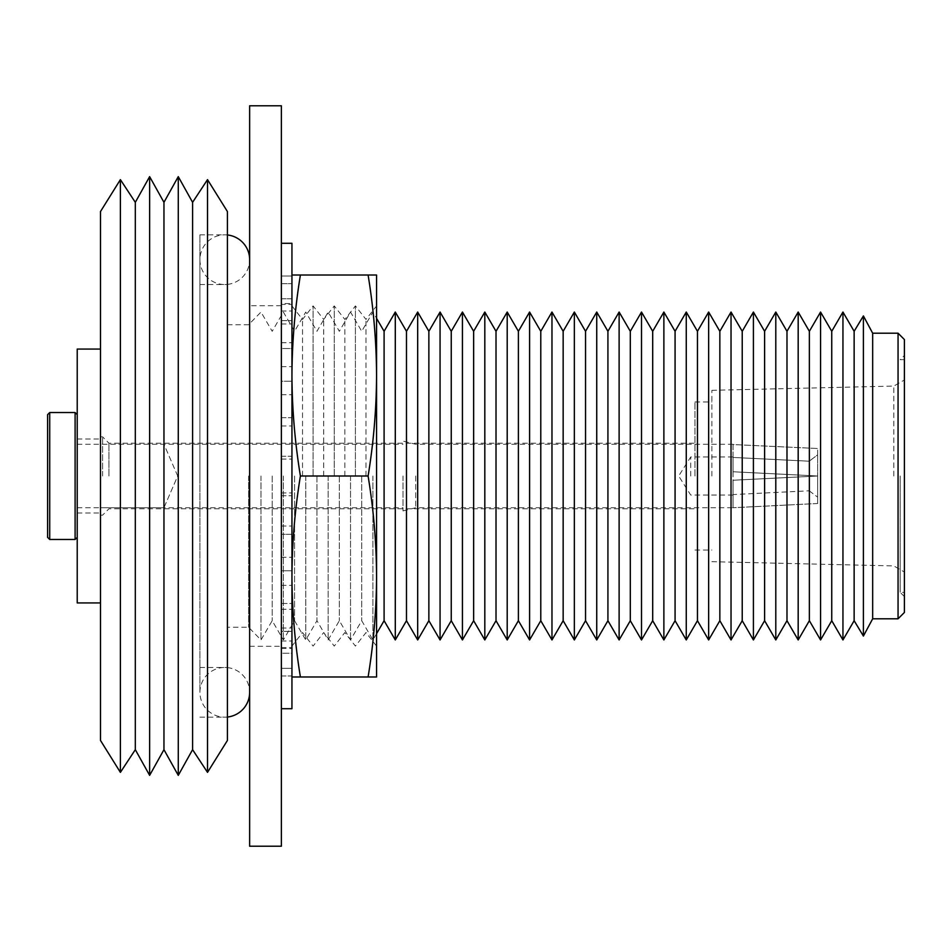 <?xml version="1.0" encoding="UTF-8"?>
<svg xmlns="http://www.w3.org/2000/svg" width="952" height="952" viewBox="0 0 952 952"><rect width="100%" height="100%" fill="white"/><g stroke="black" fill="none" stroke-linecap="round" stroke-linejoin="round"><path stroke-width="0.71" stroke-dasharray="4.76 3.57" d="M163.958 749.676L163.958 202.324M100.484 740.442L100.484 211.558M227.421 740.442L227.421 211.558M199.92 476L199.92 234.823L199.92 476M207.512 772.369L207.512 179.63M192.59 749.676L192.59 202.324M178.274 775.356L178.274 176.644M149.631 775.356L149.631 176.644M135.315 749.676L135.315 202.324M120.392 772.369L120.392 179.63M77.219 602.937L77.219 349.063M102.602 476L102.602 436.861L102.602 476M108.956 476L108.956 443.204L108.956 476M694.96 476L694.96 401.958L694.96 476M711.882 476L711.882 390.32L711.882 476M893.821 476L893.821 386.084L893.821 476M904.4 612.457L904.4 339.543M900.164 476L900.164 592.358L900.164 476M898.057 618.8L898.057 333.2M872.663 618.8L872.663 333.2M863.404 636.067L863.404 315.933M854.134 620.704L854.134 331.296M842.948 639.958L842.948 312.042M831.75 620.704L831.75 331.296M820.564 639.958L820.564 312.042M809.367 620.704L809.367 331.296M798.181 639.958L798.181 312.042M786.983 620.704L786.983 331.296M775.797 639.958L775.797 312.042M764.599 620.704L764.599 331.296M753.413 639.958L753.413 312.042M742.227 620.704L742.227 331.296M731.029 639.958L731.029 312.042M719.843 620.704L719.843 331.296M708.645 639.958L708.645 312.042M697.459 620.704L697.459 331.296M686.261 639.958L686.261 312.042M675.075 620.704L675.075 331.296M663.877 639.958L663.877 312.042M652.691 620.704L652.691 331.296M641.505 639.958L641.505 312.042M630.307 620.704L630.307 331.296M619.121 639.958L619.121 312.042M607.923 620.704L607.923 331.296M596.737 639.958L596.737 312.042M585.539 620.704L585.539 331.296M574.353 639.958L574.353 312.042M563.156 620.704L563.156 331.296M551.97 639.958L551.97 312.042M540.784 620.704L540.784 331.296M529.586 639.958L529.586 312.042M518.4 620.704L518.4 331.296M507.202 639.958L507.202 312.042M496.016 620.704L496.016 331.296M484.818 639.958L484.818 312.042M473.632 620.704L473.632 331.296M462.434 639.958L462.434 312.042M451.248 620.704L451.248 331.296M440.062 639.958L440.062 312.042M428.864 620.704L428.864 331.296M417.678 639.958L417.678 312.042M406.48 620.704L406.48 331.296M395.294 639.958L395.294 312.042M384.096 620.704L384.096 331.296M372.91 476L372.91 639.958L372.91 476M361.712 476L361.712 620.704L361.712 476M350.526 476L350.526 639.958L350.526 476M339.34 476L339.34 620.704L339.34 476M328.142 476L328.142 639.958L328.142 476M316.957 476L316.957 620.704L316.957 476M305.759 476L305.759 639.958L305.759 476M294.573 476L294.573 620.704L294.573 476M283.375 476L283.375 639.958L283.375 476M272.189 476L272.189 620.704L272.189 476M260.991 476L260.991 639.958L260.991 476M248.579 476L248.579 627.261L248.579 476M904.4 476L904.4 596.583L904.4 476M227.421 476L227.421 717.177L227.421 476M163.958 476L163.958 507.737L163.958 476M227.421 234.965A24.859 24.859 0 0 0 199.92 259.682A24.859 24.859 0 0 0 224.779 284.541A24.859 24.859 0 0 0 249.638 259.682L249.638 692.318L249.638 259.682M227.421 717.034A24.859 24.859 0 0 1 199.92 692.318A24.859 24.859 0 0 1 224.779 667.459A24.859 24.859 0 0 1 249.638 692.318M249.638 305.699L249.638 646.301L249.638 305.699L281.364 305.699L281.364 646.301L281.364 305.699M249.638 646.301L281.364 646.301M249.638 846.221L249.638 105.779M281.364 846.221L281.364 105.779M281.364 303.581L281.364 304.414L291.943 304.414L291.943 275.997L291.943 304.414L281.364 304.414L281.364 303.581L291.943 303.581M281.364 243.284L281.364 708.716L281.364 243.284M281.364 603.473L291.943 603.473L291.943 570.76L291.943 653.239L291.943 585.361L291.943 603.473L281.364 603.473L281.364 570.76L291.943 570.76L291.943 557.301L291.943 570.76L281.364 570.76L281.364 631.378L291.943 631.378L281.364 631.378L281.364 653.239L291.943 653.239L291.943 628.046L291.943 676.003L291.943 628.046L291.943 653.239L281.364 653.239L281.364 603.473M281.364 676.003L291.943 676.003L291.943 647.586L291.943 676.003L281.364 676.003L281.364 668.328L291.943 668.328L281.364 668.328L281.364 676.003L281.364 647.586L281.364 676.003M281.364 495.73L291.943 495.73L291.943 534.31L291.943 492.922L291.943 495.73L281.364 495.73L281.364 534.31L291.943 534.31L291.943 526.028L291.943 557.301L291.943 526.028L291.943 534.31L281.364 534.31L281.364 495.73M281.364 417.69L291.943 417.69L291.943 456.27L291.943 348.527L291.943 425.972L291.943 417.69L281.364 417.69L281.364 456.27L291.943 456.27L291.943 492.922L291.943 456.27L281.364 456.27L281.364 381.24L291.943 381.24L281.364 381.24L281.364 348.527L291.943 348.527L291.943 366.639L291.943 298.761L291.943 366.639L291.943 348.527L281.364 348.527L281.364 417.69M281.364 298.761L291.943 298.761L291.943 323.954L291.943 283.672L291.943 323.954L291.943 298.761L281.364 298.761L281.364 320.622L291.943 320.622L281.364 320.622L281.364 283.672L291.943 283.672L281.364 283.672L281.364 275.997L291.943 275.997L281.364 275.997L281.364 323.954L281.364 298.761M291.943 708.716L291.943 243.284M281.364 456.27L281.364 492.922L281.364 456.27M281.364 534.31L281.364 570.76L281.364 534.31M281.364 653.239L281.364 628.046L281.364 653.239M281.364 348.527L281.364 320.622L281.364 348.527M281.364 275.997L281.364 304.414L281.364 275.997M281.364 425.972L291.943 425.972L281.364 425.972M281.364 394.699L291.943 394.699L281.364 394.699M281.364 492.922L291.943 492.922L281.364 492.922M281.364 459.078L291.943 459.078L281.364 459.078M281.364 366.639L291.943 366.639L281.364 366.639M281.364 342.708L291.943 342.708L281.364 342.708M281.364 323.954L291.943 323.954L281.364 323.954M281.364 310.995L291.943 310.995L281.364 310.995M281.364 526.028L291.943 526.028L281.364 526.028M281.364 557.301L291.943 557.301L281.364 557.301M281.364 585.361L291.943 585.361L281.364 585.361M281.364 609.292L291.943 609.292L281.364 609.292M281.364 628.046L291.943 628.046L281.364 628.046M281.364 641.005L291.943 641.005L281.364 641.005M281.364 647.586L291.943 647.586L281.364 647.586M368.103 275.021L376.564 275.021L376.564 676.979L368.103 676.979C373.589 643.481 376.409 609.982 376.564 576.484L376.564 576.484C376.409 542.997 373.589 509.498 368.103 476C373.589 442.502 376.409 409.003 376.564 375.516C376.409 342.018 373.589 308.519 368.103 275.021L300.404 275.021C294.93 308.519 292.109 342.018 291.943 375.516L291.943 646.087L291.943 375.516C292.109 409.003 294.93 442.502 300.404 476C294.93 509.498 292.109 542.997 291.943 576.484C292.109 609.982 294.93 643.481 300.404 676.979L291.943 676.979L291.943 576.484L291.943 676.979M302.522 476L302.522 319.444L302.522 476M313.101 476L313.101 305.913L313.101 476M323.68 476L323.68 319.444L323.68 476M334.259 476L334.259 305.913L334.259 476M344.838 476L344.838 319.444L344.838 476M355.417 476L355.417 305.913L355.417 476M365.996 476L365.996 319.444L365.996 476M368.103 676.979L300.404 676.979M368.103 476L300.404 476M291.943 275.021L291.943 375.516L291.943 275.021L300.404 275.021M415.703 476L415.703 507.737L415.703 476M733.04 480.236L733.04 507.452L733.04 480.236L817.661 476.012L817.661 503.501L733.04 507.737L817.661 503.501L817.661 476.012L817.661 503.501L817.661 476.012L809.2 476.428L809.2 490.804L817.661 497.158L809.2 490.804L809.2 476.428L733.04 480.236L733.04 494.564L809.2 490.804L733.04 494.564L733.04 480.236L817.661 476.012L733.04 480.236L733.04 457.436L733.04 480.236M403.017 476L403.017 510.903L403.017 476M77.219 476L77.219 537.356L77.219 476M75.101 539.463L75.101 412.537M49.718 539.463L49.718 412.537M47.6 537.356L47.6 414.644M690.724 476L690.724 456.96L690.724 476M733.04 457.436L809.2 461.196L809.2 475.572L817.661 476L733.04 471.764L809.2 475.572L809.2 461.196L733.04 457.436L733.04 444.548L817.661 448.499L817.661 476L817.661 454.842L809.2 461.196L817.661 454.842L817.661 448.499L733.04 444.548L733.04 471.764L817.661 476L733.04 471.764L733.04 457.436M733.04 494.564L733.04 507.452L733.04 494.564M733.04 471.764L733.04 476L733.04 471.764M177.703 476L163.958 444.263L100.484 444.263L163.958 444.263L177.703 476L163.958 507.737L100.484 507.737L163.958 507.737L177.703 476M199.92 234.823L227.421 234.823M77.219 438.979L100.484 438.979M100.484 436.861L102.602 436.861L108.956 443.204L694.96 443.204M694.96 401.958L711.882 401.958M711.882 390.32L893.821 386.084L904.4 379.979M904.4 596.583L900.164 592.358L904.4 592.358M904.4 359.642L900.164 359.642L904.4 355.417M376.564 633.663L372.91 639.958L361.712 620.704L350.526 639.958L339.34 620.704L328.142 639.958L316.957 620.704L305.759 639.958L294.573 620.704L283.375 639.958L272.189 620.704L260.991 639.958L248.579 627.261L227.421 627.261M199.92 667.459L227.421 667.459M199.92 284.541L227.421 284.541M227.421 324.739L248.579 324.739L260.991 312.042L272.189 331.296L283.375 312.042L294.573 331.296L305.759 312.042L316.957 331.296L328.142 312.042L339.34 331.296L350.526 312.042L361.712 331.296L372.91 312.042L376.564 318.337M711.882 561.68L893.821 565.916L904.4 572.021M694.96 550.042L711.882 550.042M100.484 515.139L102.602 515.139L108.956 508.796L694.96 508.796M77.219 513.021L100.484 513.021M199.92 717.177L227.421 717.177M199.92 259.682L199.92 692.318L199.92 259.682M281.364 648.419L291.943 648.419M376.564 646.087L365.996 632.556L355.417 646.087L344.838 632.556L334.259 646.087L323.68 632.556L313.101 646.087L302.522 632.556L291.943 646.087M291.943 305.913L302.522 319.444L313.101 305.913L323.68 319.444L334.259 305.913L344.838 319.444L355.417 305.913L365.996 319.444L376.564 305.913M403.017 510.903L415.703 507.737L733.04 507.737M77.219 507.737L403.017 507.737M733.04 495.04L690.724 495.04L678.681 476L690.724 456.96L733.04 456.96M77.219 444.263L403.017 444.263M733.04 444.263L415.703 444.263L403.017 441.097"/><path stroke-width="1.43" d="M207.512 179.63L227.421 211.558L227.421 740.442L207.512 772.369L207.512 179.63L192.59 202.324L192.59 749.676L207.512 772.369M178.274 775.356L163.958 749.676L163.958 202.324L178.274 176.644L178.274 775.356L192.59 749.676M149.631 775.356L135.315 749.676L135.315 202.324L149.631 176.644L149.631 775.356L163.958 749.676M120.392 772.369L100.484 740.442L100.484 211.558L120.392 179.63L120.392 772.369L135.315 749.676M100.484 349.063L77.219 349.063L77.219 602.937L100.484 602.937M898.057 333.2L904.4 339.543L904.4 612.457L898.057 618.8L898.057 333.2L872.663 333.2L872.663 618.8L898.057 618.8M863.404 636.067L854.134 620.704L854.134 331.296L863.404 315.933L863.404 636.067L872.663 618.8M842.948 639.958L831.75 620.704L831.75 331.296L842.948 312.042L842.948 639.958L854.134 620.704M820.564 639.958L809.367 620.704L809.367 331.296L820.564 312.042L820.564 639.958L831.75 620.704M798.181 639.958L786.983 620.704L786.983 331.296L798.181 312.042L798.181 639.958L809.367 620.704M775.797 639.958L764.599 620.704L764.599 331.296L775.797 312.042L775.797 639.958L786.983 620.704M753.413 639.958L742.227 620.704L742.227 331.296L753.413 312.042L753.413 639.958L764.599 620.704M731.029 639.958L719.843 620.704L719.843 331.296L731.029 312.042L731.029 639.958L742.227 620.704M708.645 639.958L697.459 620.704L697.459 331.296L708.645 312.042L708.645 639.958L719.843 620.704M686.261 639.958L675.075 620.704L675.075 331.296L686.261 312.042L686.261 639.958L697.459 620.704M663.877 639.958L652.691 620.704L652.691 331.296L663.877 312.042L663.877 639.958L675.075 620.704M641.505 639.958L630.307 620.704L630.307 331.296L641.505 312.042L641.505 639.958L652.691 620.704M619.121 639.958L607.923 620.704L607.923 331.296L619.121 312.042L619.121 639.958L630.307 620.704M596.737 639.958L585.539 620.704L585.539 331.296L596.737 312.042L596.737 639.958L607.923 620.704M574.353 639.958L563.156 620.704L563.156 331.296L574.353 312.042L574.353 639.958L585.539 620.704M551.97 639.958L540.784 620.704L540.784 331.296L551.97 312.042L551.97 639.958L563.156 620.704M529.586 639.958L518.4 620.704L518.4 331.296L529.586 312.042L529.586 639.958L540.784 620.704M507.202 639.958L496.016 620.704L496.016 331.296L507.202 312.042L507.202 639.958L518.4 620.704M484.818 639.958L473.632 620.704L473.632 331.296L484.818 312.042L484.818 639.958L496.016 620.704M462.434 639.958L451.248 620.704L451.248 331.296L462.434 312.042L462.434 639.958L473.632 620.704M440.062 639.958L428.864 620.704L428.864 331.296L440.062 312.042L440.062 639.958L451.248 620.704M417.678 639.958L406.48 620.704L406.48 331.296L417.678 312.042L417.678 639.958L428.864 620.704M395.294 639.958L384.096 620.704L384.096 331.296L395.294 312.042L395.294 639.958L406.48 620.704M249.638 692.318A24.859 24.859 0 0 1 227.421 717.034M249.638 259.682A24.859 24.859 0 0 0 227.421 234.965M249.638 105.779L249.638 846.221L281.364 846.221L281.364 105.779L249.638 105.779M281.364 708.716L291.943 708.716L291.943 243.284L281.364 243.284M368.103 676.979L376.564 676.979L376.564 576.484C376.409 542.997 373.589 509.498 368.103 476C373.589 442.502 376.409 409.003 376.564 375.516L376.564 275.021L368.103 275.021C373.589 308.519 376.409 342.018 376.564 375.516L376.564 576.507C376.409 609.982 373.589 643.481 368.103 676.979L300.404 676.979C294.93 643.481 292.109 609.982 291.943 576.484C292.109 542.997 294.93 509.498 300.404 476C294.93 442.502 292.109 409.003 291.943 375.516C292.109 342.018 294.93 308.519 300.404 275.021L291.943 275.021M368.103 476L300.404 476M291.943 676.979L300.404 676.979M368.103 275.021L300.404 275.021M49.718 412.537L49.718 539.463L47.6 537.356L47.6 414.644L49.718 412.537L75.101 412.537L75.101 539.463L77.219 537.356M384.096 620.704L376.564 633.663M384.096 331.296L376.564 318.337M406.48 331.296L395.294 312.042M428.864 331.296L417.678 312.042M451.248 331.296L440.062 312.042M473.632 331.296L462.434 312.042M496.016 331.296L484.818 312.042M518.4 331.296L507.202 312.042M540.784 331.296L529.586 312.042M563.156 331.296L551.97 312.042M585.539 331.296L574.353 312.042M607.923 331.296L596.737 312.042M630.307 331.296L619.121 312.042M652.691 331.296L641.505 312.042M675.075 331.296L663.877 312.042M697.459 331.296L686.261 312.042M719.843 331.296L708.645 312.042M742.227 331.296L731.029 312.042M764.599 331.296L753.413 312.042M786.983 331.296L775.797 312.042M809.367 331.296L798.181 312.042M831.75 331.296L820.564 312.042M854.134 331.296L842.948 312.042M872.663 333.2L863.404 315.933M135.315 202.324L120.392 179.63M163.958 202.324L149.631 176.644M192.59 202.324L178.274 176.644M49.718 539.463L75.101 539.463M77.219 414.644L75.101 412.537"/></g></svg>
